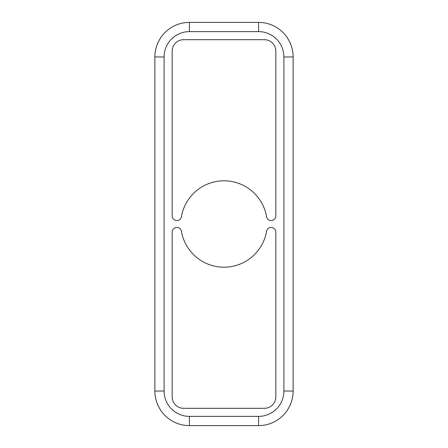 <?xml version="1.0" encoding="UTF-8"?>
<svg xmlns="http://www.w3.org/2000/svg" width="448" height="448" viewBox="0 0 448 448"><rect width="100%" height="100%" fill="white"/><g stroke="black" fill="none" stroke-linecap="round" stroke-linejoin="round"><path stroke-width="0.67" d="M176.826 220.545A4.665 4.665 0 0 0 181.429 216.67A43.198 43.198 0 0 1 266.571 216.67A4.665 4.665 0 0 0 271.174 220.545A4.665 4.665 0 0 0 275.839 215.874L275.839 51.201A11.519 11.519 0 0 0 264.32 39.682L183.68 39.682A11.519 11.519 0 0 0 172.161 51.201L172.161 215.874A4.665 4.665 0 0 0 176.826 220.545M224 267.198A43.198 43.198 0 0 1 181.429 231.33A4.665 4.665 0 0 0 176.428 227.472A4.665 4.665 0 0 0 172.161 232.126L172.161 396.799A11.519 11.519 0 0 0 183.68 408.318L264.32 408.318A11.519 11.519 0 0 0 275.839 396.799L275.839 232.126A4.665 4.665 0 0 0 271.572 227.472A4.665 4.665 0 0 0 266.571 231.33A43.198 43.198 0 0 1 224 267.198M293.121 103.326L293.121 114.274M293.121 218.529L293.121 229.471M154.879 103.326L154.879 114.274M154.879 218.529L154.879 229.471M154.879 333.726L154.879 344.674M293.121 333.726L293.121 344.674M258.558 416.382L258.558 425.6A34.558 34.558 0 0 0 293.121 391.042L293.121 56.958A34.558 34.558 0 0 0 258.558 22.4L189.442 22.4A34.558 34.558 0 0 0 154.879 56.958L154.879 391.042A34.558 34.558 0 0 0 189.442 425.6L258.558 425.6A34.558 34.558 0 0 0 293.121 391.042L283.903 391.042L283.903 56.958A25.346 25.346 0 0 0 258.558 31.618L189.442 31.618A25.346 25.346 0 0 0 164.097 56.958L164.097 391.042A25.346 25.346 0 0 0 189.442 416.382L258.558 416.382A25.346 25.346 0 0 0 283.903 391.042M189.442 416.382L189.442 425.6A34.558 34.558 0 0 1 154.879 391.042L164.097 391.042M164.097 56.958L154.879 56.958A34.558 34.558 0 0 1 189.442 22.4L189.442 31.618M258.558 31.618L258.558 22.4A34.558 34.558 0 0 1 293.121 56.958L283.903 56.958"/></g></svg>
